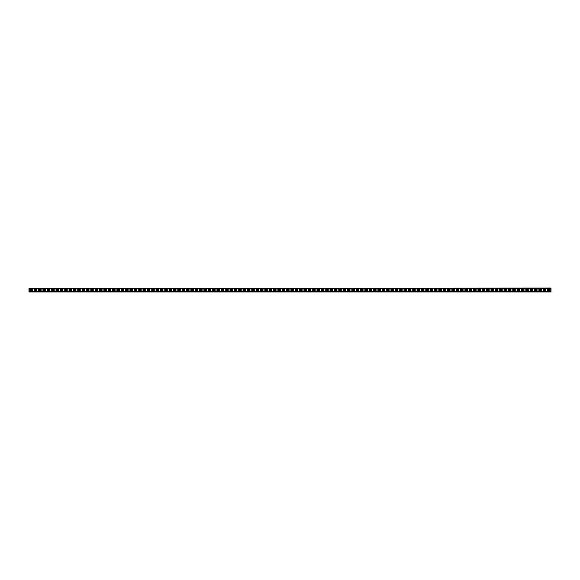 <?xml version="1.0" encoding="UTF-8"?>
<svg xmlns="http://www.w3.org/2000/svg" width="580" height="580" viewBox="0 0 580 580"><rect width="100%" height="100%" fill="white"/><g stroke="black" fill="none" stroke-linecap="round" stroke-linejoin="round"><path stroke-width="0.87" d="M29 288.39L551 288.043L551 291.957L29 291.957L29 288.39L551 288.39M550.13 290.392L550.13 289.608L547.52 289.608L547.52 290.392L550.13 290.392L550.13 289.608L547.52 289.608L547.52 290.392L550.13 290.392M545.78 290.392L545.78 289.608L543.17 289.608L543.17 290.392L545.78 290.392L545.78 289.608L543.17 289.608L543.17 290.392L545.78 290.392M541.43 290.392L541.43 289.608L538.82 289.608L538.82 290.392L541.43 290.392L541.43 289.608L538.82 289.608L538.82 290.392L541.43 290.392M537.08 290.392L537.08 289.608L534.47 289.608L534.47 290.392L537.08 290.392L537.08 289.608L534.47 289.608L534.47 290.392L537.08 290.392M532.73 290.392L532.73 289.608L530.12 289.608L530.12 290.392L532.73 290.392L532.73 289.608L530.12 289.608L530.12 290.392L532.73 290.392M528.38 290.392L528.38 289.608L525.77 289.608L525.77 290.392L528.38 290.392L528.38 289.608L525.77 289.608L525.77 290.392L528.38 290.392M524.03 290.392L524.03 289.608L521.42 289.608L521.42 290.392L524.03 290.392L524.03 289.608L521.42 289.608L521.42 290.392L524.03 290.392M519.68 290.392L519.68 289.608L517.07 289.608L517.07 290.392L519.68 290.392L519.68 289.608L517.07 289.608L517.07 290.392L519.68 290.392M515.33 290.392L515.33 289.608L512.72 289.608L512.72 290.392L515.33 290.392L515.33 289.608L512.72 289.608L512.72 290.392L515.33 290.392M510.98 290.392L510.98 289.608L508.37 289.608L508.37 290.392L510.98 290.392L510.98 289.608L508.37 289.608L508.37 290.392L510.98 290.392M506.63 290.392L506.63 289.608L504.02 289.608L504.02 290.392L506.63 290.392L506.63 289.608L504.02 289.608L504.02 290.392L506.63 290.392M502.28 290.392L502.28 289.608L499.67 289.608L499.67 290.392L502.28 290.392L502.28 289.608L499.67 289.608L499.67 290.392L502.28 290.392M497.93 290.392L497.93 289.608L495.32 289.608L495.32 290.392L497.93 290.392L497.93 289.608L495.32 289.608L495.32 290.392L497.93 290.392M493.58 290.392L493.58 289.608L490.97 289.608L490.97 290.392L493.58 290.392L493.58 289.608L490.97 289.608L490.97 290.392L493.58 290.392M489.23 290.392L489.23 289.608L486.62 289.608L486.62 290.392L489.23 290.392L489.23 289.608L486.62 289.608L486.62 290.392L489.23 290.392M484.88 290.392L484.88 289.608L482.27 289.608L482.27 290.392L484.88 290.392L484.88 289.608L482.27 289.608L482.27 290.392L484.88 290.392M480.53 290.392L480.53 289.608L477.92 289.608L477.92 290.392L480.53 290.392L480.53 289.608L477.92 289.608L477.92 290.392L480.53 290.392M476.18 290.392L476.18 289.608L473.57 289.608L473.57 290.392L476.18 290.392L476.18 289.608L473.57 289.608L473.57 290.392L476.18 290.392M471.83 290.392L471.83 289.608L469.22 289.608L469.22 290.392L471.83 290.392L471.83 289.608L469.22 289.608L469.22 290.392L471.83 290.392M467.48 290.392L467.48 289.608L464.87 289.608L464.87 290.392L467.48 290.392L467.48 289.608L464.87 289.608L464.87 290.392L467.48 290.392M463.13 290.392L463.13 289.608L460.52 289.608L460.52 290.392L463.13 290.392L463.13 289.608L460.52 289.608L460.52 290.392L463.13 290.392M458.78 290.392L458.78 289.608L456.17 289.608L456.17 290.392L458.78 290.392L458.78 289.608L456.17 289.608L456.17 290.392L458.78 290.392M454.43 290.392L454.43 289.608L451.82 289.608L451.82 290.392L454.43 290.392L454.43 289.608L451.82 289.608L451.82 290.392L454.43 290.392M450.08 290.392L450.08 289.608L447.47 289.608L447.47 290.392L450.08 290.392L450.08 289.608L447.47 289.608L447.47 290.392L450.08 290.392M445.73 290.392L445.73 289.608L443.12 289.608L443.12 290.392L445.73 290.392L445.73 289.608L443.12 289.608L443.12 290.392L445.73 290.392M441.38 290.392L441.38 289.608L438.77 289.608L438.77 290.392L441.38 290.392L441.38 289.608L438.77 289.608L438.77 290.392L441.38 290.392M437.03 290.392L437.03 289.608L434.42 289.608L434.42 290.392L437.03 290.392L437.03 289.608L434.42 289.608L434.42 290.392L437.03 290.392M432.68 290.392L432.68 289.608L430.07 289.608L430.07 290.392L432.68 290.392L432.68 289.608L430.07 289.608L430.07 290.392L432.68 290.392M428.33 290.392L428.33 289.608L425.72 289.608L425.72 290.392L428.33 290.392L428.33 289.608L425.72 289.608L425.72 290.392L428.33 290.392M423.98 290.392L423.98 289.608L421.37 289.608L421.37 290.392L423.98 290.392L423.98 289.608L421.37 289.608L421.37 290.392L423.98 290.392M419.63 290.392L419.63 289.608L417.02 289.608L417.02 290.392L419.63 290.392L419.63 289.608L417.02 289.608L417.02 290.392L419.63 290.392M415.28 290.392L415.28 289.608L412.67 289.608L412.67 290.392L415.28 290.392L415.28 289.608L412.67 289.608L412.67 290.392L415.28 290.392M410.93 290.392L410.93 289.608L408.32 289.608L408.32 290.392L410.93 290.392L410.93 289.608L408.32 289.608L408.32 290.392L410.93 290.392M406.58 290.392L406.58 289.608L403.97 289.608L403.97 290.392L406.58 290.392L406.58 289.608L403.97 289.608L403.97 290.392L406.58 290.392M402.23 290.392L402.23 289.608L399.62 289.608L399.62 290.392L402.23 290.392L402.23 289.608L399.62 289.608L399.62 290.392L402.23 290.392M397.88 290.392L397.88 289.608L395.27 289.608L395.27 290.392L397.88 290.392L397.88 289.608L395.27 289.608L395.27 290.392L397.88 290.392M393.53 290.392L393.53 289.608L390.92 289.608L390.92 290.392L393.53 290.392L393.53 289.608L390.92 289.608L390.92 290.392L393.53 290.392M389.18 290.392L389.18 289.608L386.57 289.608L386.57 290.392L389.18 290.392L389.18 289.608L386.57 289.608L386.57 290.392L389.18 290.392M384.83 290.392L384.83 289.608L382.22 289.608L382.22 290.392L384.83 290.392L384.83 289.608L382.22 289.608L382.22 290.392L384.83 290.392M380.48 290.392L380.48 289.608L377.87 289.608L377.87 290.392L380.48 290.392L380.48 289.608L377.87 289.608L377.87 290.392L380.48 290.392M376.13 290.392L376.13 289.608L373.52 289.608L373.52 290.392L376.13 290.392L376.13 289.608L373.52 289.608L373.52 290.392L376.13 290.392M371.78 290.392L371.78 289.608L369.17 289.608L369.17 290.392L371.78 290.392L371.78 289.608L369.17 289.608L369.17 290.392L371.78 290.392M367.43 290.392L367.43 289.608L364.82 289.608L364.82 290.392L367.43 290.392L367.43 289.608L364.82 289.608L364.82 290.392L367.43 290.392M363.08 290.392L363.08 289.608L360.47 289.608L360.47 290.392L363.08 290.392L363.08 289.608L360.47 289.608L360.47 290.392L363.08 290.392M358.73 290.392L358.73 289.608L356.12 289.608L356.12 290.392L358.73 290.392L358.73 289.608L356.12 289.608L356.12 290.392L358.73 290.392M354.38 290.392L354.38 289.608L351.77 289.608L351.77 290.392L354.38 290.392L354.38 289.608L351.77 289.608L351.77 290.392L354.38 290.392M350.03 290.392L350.03 289.608L347.42 289.608L347.42 290.392L350.03 290.392L350.03 289.608L347.42 289.608L347.42 290.392L350.03 290.392M345.68 290.392L345.68 289.608L343.07 289.608L343.07 290.392L345.68 290.392L345.68 289.608L343.07 289.608L343.07 290.392L345.68 290.392M341.33 290.392L341.33 289.608L338.72 289.608L338.72 290.392L341.33 290.392L341.33 289.608L338.72 289.608L338.72 290.392L341.33 290.392M336.98 290.392L336.98 289.608L334.37 289.608L334.37 290.392L336.98 290.392L336.98 289.608L334.37 289.608L334.37 290.392L336.98 290.392M332.63 290.392L332.63 289.608L330.02 289.608L330.02 290.392L332.63 290.392L332.63 289.608L330.02 289.608L330.02 290.392L332.63 290.392M328.28 290.392L328.28 289.608L325.67 289.608L325.67 290.392L328.28 290.392L328.28 289.608L325.67 289.608L325.67 290.392L328.28 290.392M323.93 290.392L323.93 289.608L321.32 289.608L321.32 290.392L323.93 290.392L323.93 289.608L321.32 289.608L321.32 290.392L323.93 290.392M319.58 290.392L319.58 289.608L316.97 289.608L316.97 290.392L319.58 290.392L319.58 289.608L316.97 289.608L316.97 290.392L319.58 290.392M315.23 290.392L315.23 289.608L312.62 289.608L312.62 290.392L315.23 290.392L315.23 289.608L312.62 289.608L312.62 290.392L315.23 290.392M310.88 290.392L310.88 289.608L308.27 289.608L308.27 290.392L310.88 290.392L310.88 289.608L308.27 289.608L308.27 290.392L310.88 290.392M306.53 290.392L306.53 289.608L303.92 289.608L303.92 290.392L306.53 290.392L306.53 289.608L303.92 289.608L303.92 290.392L306.53 290.392M302.18 290.392L302.18 289.608L299.57 289.608L299.57 290.392L302.18 290.392L302.18 289.608L299.57 289.608L299.57 290.392L302.18 290.392M297.83 290.392L297.83 289.608L295.22 289.608L295.22 290.392L297.83 290.392L297.83 289.608L295.22 289.608L295.22 290.392L297.83 290.392M293.48 290.392L293.48 289.608L290.87 289.608L290.87 290.392L293.48 290.392L293.48 289.608L290.87 289.608L290.87 290.392L293.48 290.392M289.13 290.392L289.13 289.608L286.52 289.608L286.52 290.392L289.13 290.392L289.13 289.608L286.52 289.608L286.52 290.392L289.13 290.392M284.78 290.392L284.78 289.608L282.17 289.608L282.17 290.392L284.78 290.392L284.78 289.608L282.17 289.608L282.17 290.392L284.78 290.392M280.43 290.392L280.43 289.608L277.82 289.608L277.82 290.392L280.43 290.392L280.43 289.608L277.82 289.608L277.82 290.392L280.43 290.392M276.08 290.392L276.08 289.608L273.47 289.608L273.47 290.392L276.08 290.392L276.08 289.608L273.47 289.608L273.47 290.392L276.08 290.392M271.73 290.392L271.73 289.608L269.12 289.608L269.12 290.392L271.73 290.392L271.73 289.608L269.12 289.608L269.12 290.392L271.73 290.392M267.38 290.392L267.38 289.608L264.77 289.608L264.77 290.392L267.38 290.392L267.38 289.608L264.77 289.608L264.77 290.392L267.38 290.392M263.03 290.392L263.03 289.608L260.42 289.608L260.42 290.392L263.03 290.392L263.03 289.608L260.42 289.608L260.42 290.392L263.03 290.392M258.68 290.392L258.68 289.608L256.07 289.608L256.07 290.392L258.68 290.392L258.68 289.608L256.07 289.608L256.07 290.392L258.68 290.392M254.33 290.392L254.33 289.608L251.72 289.608L251.72 290.392L254.33 290.392L254.33 289.608L251.72 289.608L251.72 290.392L254.33 290.392M249.98 290.392L249.98 289.608L247.37 289.608L247.37 290.392L249.98 290.392L249.98 289.608L247.37 289.608L247.37 290.392L249.98 290.392M245.63 290.392L245.63 289.608L243.02 289.608L243.02 290.392L245.63 290.392L245.63 289.608L243.02 289.608L243.02 290.392L245.63 290.392M241.28 290.392L241.28 289.608L238.67 289.608L238.67 290.392L241.28 290.392L241.28 289.608L238.67 289.608L238.67 290.392L241.28 290.392M236.93 290.392L236.93 289.608L234.32 289.608L234.32 290.392L236.93 290.392L236.93 289.608L234.32 289.608L234.32 290.392L236.93 290.392M232.58 290.392L232.58 289.608L229.97 289.608L229.97 290.392L232.58 290.392L232.58 289.608L229.97 289.608L229.97 290.392L232.58 290.392M228.23 290.392L228.23 289.608L225.62 289.608L225.62 290.392L228.23 290.392L228.23 289.608L225.62 289.608L225.62 290.392L228.23 290.392M223.88 290.392L223.88 289.608L221.27 289.608L221.27 290.392L223.88 290.392L223.88 289.608L221.27 289.608L221.27 290.392L223.88 290.392M219.53 290.392L219.53 289.608L216.92 289.608L216.92 290.392L219.53 290.392L219.53 289.608L216.92 289.608L216.92 290.392L219.53 290.392M215.18 290.392L215.18 289.608L212.57 289.608L212.57 290.392L215.18 290.392L215.18 289.608L212.57 289.608L212.57 290.392L215.18 290.392M210.83 290.392L210.83 289.608L208.22 289.608L208.22 290.392L210.83 290.392L210.83 289.608L208.22 289.608L208.22 290.392L210.83 290.392M206.48 290.392L206.48 289.608L203.87 289.608L203.87 290.392L206.48 290.392L206.48 289.608L203.87 289.608L203.87 290.392L206.48 290.392M202.13 290.392L202.13 289.608L199.52 289.608L199.52 290.392L202.13 290.392L202.13 289.608L199.52 289.608L199.52 290.392L202.13 290.392M197.78 290.392L197.78 289.608L195.17 289.608L195.17 290.392L197.78 290.392L197.78 289.608L195.17 289.608L195.17 290.392L197.78 290.392M193.43 290.392L193.43 289.608L190.82 289.608L190.82 290.392L193.43 290.392L193.43 289.608L190.82 289.608L190.82 290.392L193.43 290.392M189.08 290.392L189.08 289.608L186.47 289.608L186.47 290.392L189.08 290.392L189.08 289.608L186.47 289.608L186.47 290.392L189.08 290.392M184.73 290.392L184.73 289.608L182.12 289.608L182.12 290.392L184.73 290.392L184.73 289.608L182.12 289.608L182.12 290.392L184.73 290.392M180.38 290.392L180.38 289.608L177.77 289.608L177.77 290.392L180.38 290.392L180.38 289.608L177.77 289.608L177.77 290.392L180.38 290.392M176.03 290.392L176.03 289.608L173.42 289.608L173.42 290.392L176.03 290.392L176.03 289.608L173.42 289.608L173.42 290.392L176.03 290.392M171.68 290.392L171.68 289.608L169.07 289.608L169.07 290.392L171.68 290.392L171.68 289.608L169.07 289.608L169.07 290.392L171.68 290.392M167.33 290.392L167.33 289.608L164.72 289.608L164.72 290.392L167.33 290.392L167.33 289.608L164.72 289.608L164.72 290.392L167.33 290.392M162.98 290.392L162.98 289.608L160.37 289.608L160.37 290.392L162.98 290.392L162.98 289.608L160.37 289.608L160.37 290.392L162.98 290.392M158.63 290.392L158.63 289.608L156.02 289.608L156.02 290.392L158.63 290.392L158.63 289.608L156.02 289.608L156.02 290.392L158.63 290.392M154.28 290.392L154.28 289.608L151.67 289.608L151.67 290.392L154.28 290.392L154.28 289.608L151.67 289.608L151.67 290.392L154.28 290.392M149.93 290.392L149.93 289.608L147.32 289.608L147.32 290.392L149.93 290.392L149.93 289.608L147.32 289.608L147.32 290.392L149.93 290.392M145.58 290.392L145.58 289.608L142.97 289.608L142.97 290.392L145.58 290.392L145.58 289.608L142.97 289.608L142.97 290.392L145.58 290.392M141.23 290.392L141.23 289.608L138.62 289.608L138.62 290.392L141.23 290.392L141.23 289.608L138.62 289.608L138.62 290.392L141.23 290.392M136.88 290.392L136.88 289.608L134.27 289.608L134.27 290.392L136.88 290.392L136.88 289.608L134.27 289.608L134.27 290.392L136.88 290.392M132.53 290.392L132.53 289.608L129.92 289.608L129.92 290.392L132.53 290.392L132.53 289.608L129.92 289.608L129.92 290.392L132.53 290.392M128.18 290.392L128.18 289.608L125.57 289.608L125.57 290.392L128.18 290.392L128.18 289.608L125.57 289.608L125.57 290.392L128.18 290.392M123.83 290.392L123.83 289.608L121.22 289.608L121.22 290.392L123.83 290.392L123.83 289.608L121.22 289.608L121.22 290.392L123.83 290.392M119.48 290.392L119.48 289.608L116.87 289.608L116.87 290.392L119.48 290.392L119.48 289.608L116.87 289.608L116.87 290.392L119.48 290.392M115.13 290.392L115.13 289.608L112.52 289.608L112.52 290.392L115.13 290.392L115.13 289.608L112.52 289.608L112.52 290.392L115.13 290.392M110.78 290.392L110.78 289.608L108.17 289.608L108.17 290.392L110.78 290.392L110.78 289.608L108.17 289.608L108.17 290.392L110.78 290.392M106.43 290.392L106.43 289.608L103.82 289.608L103.82 290.392L106.43 290.392L106.43 289.608L103.82 289.608L103.82 290.392L106.43 290.392M102.08 290.392L102.08 289.608L99.47 289.608L99.47 290.392L102.08 290.392L102.08 289.608L99.47 289.608L99.47 290.392L102.08 290.392M97.73 290.392L97.73 289.608L95.12 289.608L95.12 290.392L97.73 290.392L97.73 289.608L95.12 289.608L95.12 290.392L97.73 290.392M93.38 290.392L93.38 289.608L90.77 289.608L90.77 290.392L93.38 290.392L93.38 289.608L90.77 289.608L90.77 290.392L93.38 290.392M89.03 290.392L89.03 289.608L86.42 289.608L86.42 290.392L89.03 290.392L89.03 289.608L86.42 289.608L86.42 290.392L89.03 290.392M84.68 290.392L84.68 289.608L82.07 289.608L82.07 290.392L84.68 290.392L84.68 289.608L82.07 289.608L82.07 290.392L84.68 290.392M80.33 290.392L80.33 289.608L77.72 289.608L77.72 290.392L80.33 290.392L80.33 289.608L77.72 289.608L77.72 290.392L80.33 290.392M75.98 290.392L75.98 289.608L73.37 289.608L73.37 290.392L75.98 290.392L75.98 289.608L73.37 289.608L73.37 290.392L75.98 290.392M71.63 290.392L71.63 289.608L69.02 289.608L69.02 290.392L71.63 290.392L71.63 289.608L69.02 289.608L69.02 290.392L71.63 290.392M67.28 290.392L67.28 289.608L64.67 289.608L64.67 290.392L67.28 290.392L67.28 289.608L64.67 289.608L64.67 290.392L67.28 290.392M62.93 290.392L62.93 289.608L60.32 289.608L60.32 290.392L62.93 290.392L62.93 289.608L60.32 289.608L60.32 290.392L62.93 290.392M58.58 290.392L58.58 289.608L55.97 289.608L55.97 290.392L58.58 290.392L58.58 289.608L55.97 289.608L55.97 290.392L58.58 290.392M54.23 290.392L54.23 289.608L51.62 289.608L51.62 290.392L54.23 290.392L54.23 289.608L51.62 289.608L51.62 290.392L54.23 290.392M49.88 290.392L49.88 289.608L47.27 289.608L47.27 290.392L49.88 290.392L49.88 289.608L47.27 289.608L47.27 290.392L49.88 290.392M45.53 290.392L45.53 289.608L42.92 289.608L42.92 290.392L45.53 290.392L45.53 289.608L42.92 289.608L42.92 290.392L45.53 290.392M41.18 290.392L41.18 289.608L38.57 289.608L38.57 290.392L41.18 290.392L41.18 289.608L38.57 289.608L38.57 290.392L41.18 290.392M36.83 290.392L36.83 289.608L34.22 289.608L34.22 290.392L36.83 290.392L36.83 289.608L34.22 289.608L34.22 290.392L36.83 290.392M32.48 290.392L32.48 289.608L29.87 289.608L29.87 290.392L32.48 290.392L32.48 289.608L29.87 289.608L29.87 290.392L32.48 290.392M29 291.61L551 291.61"/></g></svg>
